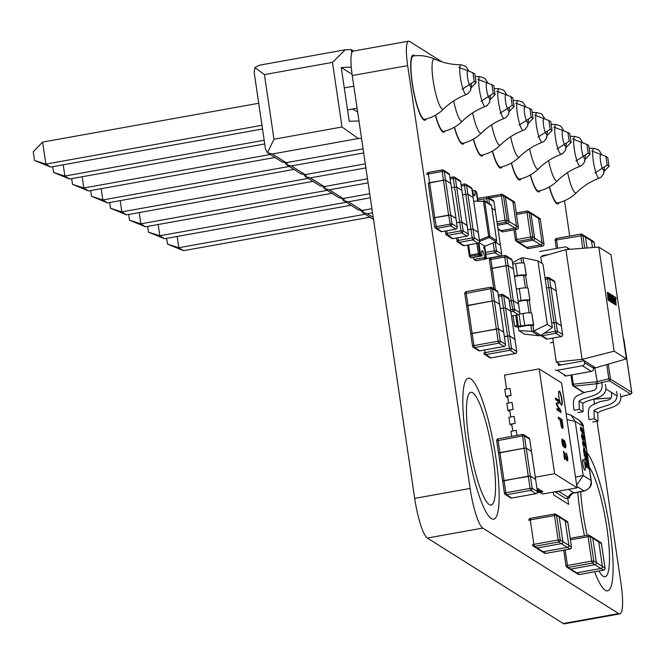 <?xml version="1.0" encoding="UTF-8"?>
<svg xmlns="http://www.w3.org/2000/svg" width="665" height="665" viewBox="0 0 665 665"><rect width="100%" height="100%" fill="white"/><g stroke="black" fill="none" stroke-linecap="round" stroke-linejoin="round"><path stroke-width="1" d="M423.838 119.991A33.117 6.126 79.8 0 0 424.918 120.265A33.117 6.126 79.8 0 0 426.207 119.027A33.117 6.126 79.8 0 1 424.918 120.265A33.117 6.126 79.8 0 1 423.838 119.991A33.117 6.126 79.8 0 1 412.574 86.026A33.117 6.126 79.8 0 1 413.206 55.07A33.117 6.126 79.8 0 0 412.574 86.026A33.117 6.126 79.8 0 0 423.838 119.991M414.852 55.785A33.117 6.126 79.8 0 0 414.295 55.345A33.117 6.126 79.8 0 0 413.206 55.07A33.117 6.126 79.8 0 1 414.295 55.345A33.117 6.126 79.8 0 1 414.852 55.785M442.832 131.936A33.117 6.126 79.8 0 0 443.912 132.21A33.117 6.126 79.8 0 0 445.201 130.972A33.117 6.126 79.8 0 1 443.912 132.21A33.117 6.126 79.8 0 1 442.832 131.936A33.117 6.126 79.8 0 1 435.326 115.294A33.117 6.126 79.8 0 0 442.832 131.936M461.818 143.881A33.117 6.126 79.8 0 0 462.906 144.155A33.117 6.126 79.8 0 0 464.187 142.917A33.117 6.126 79.8 0 1 462.906 144.155A33.117 6.126 79.8 0 1 461.818 143.881A33.117 6.126 79.8 0 1 454.311 127.239A33.117 6.126 79.8 0 0 461.818 143.881M480.812 155.826A33.117 6.126 79.8 0 0 481.892 156.1A33.117 6.126 79.8 0 0 483.181 154.862A33.117 6.126 79.8 0 1 481.892 156.1A33.117 6.126 79.8 0 1 480.812 155.826A33.117 6.126 79.8 0 1 473.305 139.185A33.117 6.126 79.8 0 0 480.812 155.826M499.797 167.771A33.117 6.126 79.8 0 0 500.886 168.046A33.117 6.126 79.8 0 0 502.175 166.807A33.117 6.126 79.8 0 1 500.886 168.046A33.117 6.126 79.8 0 1 499.797 167.771A33.117 6.126 79.8 0 1 492.291 151.13A33.117 6.126 79.8 0 0 499.797 167.771M518.791 179.716A33.117 6.126 79.8 0 0 519.872 179.991A33.117 6.126 79.8 0 0 521.161 178.752A33.117 6.126 79.8 0 1 519.872 179.991A33.117 6.126 79.8 0 1 518.791 179.716A33.117 6.126 79.8 0 1 511.285 163.075A33.117 6.126 79.8 0 0 518.791 179.716M537.777 191.661A33.117 6.126 79.8 0 0 538.866 191.936A33.117 6.126 79.8 0 0 540.155 190.697A33.117 6.126 79.8 0 1 538.866 191.936A33.117 6.126 79.8 0 1 537.777 191.661A33.117 6.126 79.8 0 1 530.271 175.02A33.117 6.126 79.8 0 0 537.777 191.661M556.771 203.606A33.117 6.126 79.8 0 0 557.852 203.881A33.117 6.126 79.8 0 0 559.14 202.634A33.117 6.126 79.8 0 1 557.852 203.881A33.117 6.126 79.8 0 1 556.771 203.606A33.117 6.126 79.8 0 1 549.265 186.965A33.117 6.126 79.8 0 0 556.771 203.606M491.31 518.575A71.612 13.242 79.8 0 0 493.654 519.165A71.612 13.242 79.8 0 0 495.026 452.233A71.612 13.242 79.8 0 0 470.67 378.792A71.612 13.242 79.8 0 0 468.326 378.202A71.612 13.242 79.8 0 0 466.946 445.143A71.612 13.242 79.8 0 0 491.31 518.575A71.612 13.242 79.8 0 0 493.654 519.165A71.612 13.242 79.8 0 0 495.026 452.233A71.612 13.242 79.8 0 0 470.67 378.792A71.612 13.242 79.8 0 0 468.326 378.202A71.612 13.242 79.8 0 0 466.946 445.143A71.612 13.242 79.8 0 0 491.31 518.575M605.25 590.246A71.612 13.242 79.8 0 0 607.594 590.836A71.612 13.242 79.8 0 0 609.847 529.498A71.612 13.242 79.8 0 0 587.112 452.84A71.612 13.242 79.8 0 1 609.847 529.498A71.612 13.242 79.8 0 1 607.594 590.836A71.612 13.242 79.8 0 1 605.25 590.246A71.612 13.242 79.8 0 1 594.643 571.767A71.612 13.242 79.8 0 0 605.25 590.246M577.727 492.183A71.612 13.242 79.8 0 0 584.485 535.774A71.612 13.242 79.8 0 1 577.727 492.183M442.2 61.961L409.524 41.405A28.645 5.295 79.8 0 0 408.584 41.172L353.173 51.122A28.645 5.295 79.8 0 0 352.259 75.552L414.694 498.393A35.802 6.617 79.8 0 0 427.329 538.043L563.255 623.537A35.802 6.617 79.8 0 0 564.427 623.828L619.838 613.878A35.802 6.617 79.8 0 0 620.985 583.338L597.054 421.311M408.584 41.172A28.645 5.295 79.8 0 0 407.67 65.602L470.105 488.443A35.802 6.617 79.8 0 0 482.748 528.085L618.666 613.579A35.802 6.617 79.8 0 0 619.838 613.878M594.46 403.738L593.787 399.15M569.706 236.075L564.494 200.78M489.249 504.594A57.29 10.59 79.8 0 0 491.119 505.068A57.29 10.59 79.8 0 0 492.225 451.518A57.29 10.59 79.8 0 0 472.732 392.774A57.29 10.59 79.8 0 0 470.862 392.3A57.29 10.59 79.8 0 0 469.756 445.849A57.29 10.59 79.8 0 0 489.249 504.594M598.966 570.994A57.29 10.59 79.8 0 0 603.188 576.264A57.29 10.59 79.8 0 0 605.059 576.738A57.29 10.59 79.8 0 0 607.029 528.8A57.29 10.59 79.8 0 0 589.215 467.046M580.695 491.651A57.29 10.59 79.8 0 0 587.153 535.3M582.864 464.195A5.37 0.989 79.8 0 0 584.942 470.188A5.37 0.989 79.8 0 0 585.109 465.608A5.37 0.989 79.8 0 0 583.039 459.615A5.37 0.989 79.8 0 0 582.864 464.195M586.655 453.156L586.912 454.885L583.92 453.006L583.488 450.064L583.912 447.902L584.336 448.16L585.707 452.566L586.655 453.156L586.522 454.636M583.637 447.819L584.336 448.16M583.28 435.001L584.502 438.326L584.111 440.637L583.139 438.584L582.54 439.474L581.434 436.398L581.767 434.228L582.773 436.124L583.28 435.001L584.502 438.326M588.525 465.808L588.949 468.684L585.956 466.805L585.533 463.921L585.857 461.867L586.779 463.488L587.336 462.591L588.525 465.808L588.558 468.443M581.833 427.828L583.479 431.427C583.596 433.53 583.321 434.212 582.665 433.472L580.412 429.482C580.304 427.379 580.578 426.706 581.235 427.454L583.479 431.427M583.155 433.613L582.665 433.472M580.745 427.304L581.493 427.894M585.067 442.383L585.898 448.019L583.238 442.882L582.906 443.58L583.795 446.614L582.457 443.306L583.072 441.227L585.15 445.991L584.568 442.067L585.067 442.383L585.508 447.769M583.147 442.824L582.557 443.646L583.587 444.918M582.606 441.028L583.072 441.227M586.563 457.869L586.73 459.016L585.674 459.257L587.727 460.404L587.951 461.917L584.959 460.039L584.71 458.36L586.023 458.035L584.336 455.841L584.094 454.203L587.087 456.09L587.311 457.603L585.233 456.148L586.73 459.016M567.719 498.176L568.633 504.361L553.679 494.951L553.255 492.1M555.134 491.768A7.157 1.322 79.8 0 0 555.466 492.108L565.558 498.459A7.157 1.322 79.8 0 0 565.79 498.517L569.257 497.894A7.157 1.322 79.8 0 0 569.772 496.456M558.592 491.144A7.157 1.322 79.8 0 0 558.924 491.493L569.016 497.836A7.157 1.322 79.8 0 0 569.257 497.894M591.276 481.028L591.027 480.421C591.484 485.932 589.148 489.44 584.036 490.953L574.327 492.765M559.115 491.053A7.157 6.542 -17.1 0 0 558.924 491.493L555.466 492.108M573.928 492.848A7.157 6.8 -115.9 0 0 572.573 493.33A7.157 6.8 -115.9 0 0 572.565 493.33A7.157 6.8 -115.9 0 0 569.016 497.836L565.558 498.459M566.115 413.705L571.011 415.118L575.183 421.319L566.987 419.623M571.011 415.118L579.423 420.413L583.03 426.257L575.183 421.319L583.18 475.483L575.483 477.138M579.423 420.413C582.54 423.522 583.795 425.442 583.18 426.174L591.027 480.421L583.18 475.483L576.68 485.226M576.854 486.431L584.036 490.953A7.157 1.322 -100.2 0 0 584.269 491.011L584.269 491.011C593.779 486.913 590.927 481.585 591.276 480.995L583.18 426.174M585.649 462.017L586.671 463.422M586.322 463.488L586.779 463.488M586.821 462.549L587.336 462.591M586.987 462.649L588.176 465.874M586.829 465.126L586.987 466.165L588.234 466.672L587.544 464.27L586.896 464.187L586.829 465.126L588.234 466.672M586.173 463.613L585.807 465.425L586.912 465.841L586.173 463.613L586.156 465.367L586.912 465.841M587.378 464.17L587.178 465.068M583.13 431.485C583.247 433.588 582.972 434.27 582.324 433.53M581.168 429.116L580.52 429.848L582.041 431.934L582.881 432.05L582.39 431.868L583.022 431.136L582.025 429.374L580.67 428.933M580.52 429.848L582.041 431.934M581.518 429.05L580.869 429.781M584.153 438.385L583.77 440.704M582.341 439.623L583.03 438.518M581.559 434.378L582.665 436.057M582.324 436.115L582.773 436.124M583.155 438.701L583.945 438.917L584.003 438.019L583.454 436.672L582.856 436.631L583.346 438.875L583.662 438.077M582.108 435.991L581.576 436.772L581.759 436.057L582.025 437.878L582.681 437.179L582.108 435.991L582.374 437.811L582.681 437.179M582.789 437.528L583.695 438.817M583.371 436.622L583.139 437.47M582.798 442.89L582.557 443.646L582.798 442.89M583.238 444.985L583.396 446.207M582.731 441.286L584.128 443.488M583.779 443.555L584.419 444.594M584.07 444.652L585.15 445.991M583.986 448.227L585.533 451.352M585.183 451.41L585.707 452.566M585.358 452.624L586.306 453.222M583.646 450.529L583.812 451.651L585.217 452.25L584.527 449.839L583.712 449.648L583.646 450.529L585.217 452.25M584.211 449.64L583.995 450.471M586.38 459.083L585.674 459.257M585.325 459.324L587.727 460.404M587.378 460.471L587.552 461.676M584.144 454.511L587.087 456.09M586.738 456.148L586.912 457.32M586.214 457.936L585.233 456.148M581.942 429.839L582.141 431.211M581.626 430.255L581.609 429.715M581.883 430.704L581.792 431.269M594.128 242.683L594.144 242.625A1.787 1.787 0 0 0 593.33 241.37L590.711 239.724A1.787 1.737 122.2 0 1 591.493 240.929L592.473 247.571L591.493 240.929A1.787 1.737 -57.8 0 0 589.506 239.491M594.818 247.388L594.111 242.575L585.508 237.164L587.112 247.978L585.508 237.164L582.897 235.518A1.787 1.737 -57.8 0 0 582.116 234.313L584.735 235.959A1.787 1.737 122.2 0 1 585.508 237.164A1.787 1.737 -57.8 0 0 583.521 235.734M561.917 399.05A7.157 1.322 -100.2 0 1 561.684 405.16A7.157 1.322 -100.2 0 1 558.924 397.171A7.157 1.322 -100.2 0 1 559.157 391.062A7.157 1.322 -100.2 0 1 561.917 399.05M561.501 405.126A7.157 1.322 79.8 0 0 561.568 399.116A7.157 1.322 79.8 0 0 558.991 391.161M564.061 453.472L564.909 459.515L564.435 459.216L563.571 451.352A10.1 1.87 -100.2 0 1 564.228 452.607A16.667 3.084 -100.2 0 1 565.092 454.918A54.247 10.025 79.8 0 0 565.915 457.196A12.851 2.377 79.8 0 0 566.314 458.202A5.495 1.014 79.8 0 0 566.971 459.307A3.591 0.665 79.8 0 0 567.112 459.349A3.591 0.665 79.8 0 0 567.328 458.941L566.804 455.45A4.663 0.865 79.8 0 0 566.148 454.428L565.981 452.89L566.505 453.572L567.669 457.636L567.785 460.288L567.195 460.87A7.731 1.43 -100.2 0 1 566.705 460.288A9.401 1.737 -100.2 0 1 566.098 459.025A29.634 5.478 -100.2 0 1 565.092 456.298L564.061 453.472M561.734 439.74A6.351 1.172 -100.2 0 1 562.116 439.05A6.351 1.172 -100.2 0 1 562.266 439.066L562.54 440.662A4.921 0.906 79.8 0 0 562.449 440.654A4.921 0.906 79.8 0 0 562.174 441.061L562.632 443.971L564.103 446.007A4.622 0.856 -100.2 0 1 563.563 444.544A2.751 0.507 -100.2 0 1 563.172 442.765L563.139 440.405L563.887 439.914L565.74 444.611A3.367 0.623 -100.2 0 1 565.873 446.697A6.126 1.131 -100.2 0 1 565.524 447.861L563.297 446.456A7.066 1.305 -100.2 0 1 562.415 444.503L561.734 439.74M558.467 418.817L558.226 417.146L562.025 419.54L562.964 426.115A3.342 0.615 -100.2 0 1 563.014 427.545A4.53 0.84 -100.2 0 1 562.789 428.318A7.664 1.421 -100.2 0 1 562.598 428.443A7.664 1.421 -100.2 0 1 562.332 428.368L561.36 426.847L560.013 419.781L558.467 418.817M558.866 401.702L555.641 399.673L555.4 398.011L559.199 400.397L559.564 402.865L556.854 404.503L560.653 410.255L560.986 412.508L557.187 410.122L556.938 408.46L560.13 410.463L556.406 404.827L556.181 403.331L558.866 401.702M577.062 487.827L561.576 382.99L539.149 368.884L554.635 473.721L577.062 487.827L542.424 494.053L539.88 492.449M564.519 459.274L563.995 453.331M567.237 460.87L567.785 460.288M567.436 460.355L567.835 459.698M567.486 459.764L567.669 457.636M567.245 457.262L567.511 456.689M566.888 455.716L566.971 454.619M567.162 456.755L567.054 456.34M566.622 454.685L566.505 453.572M566.314 458.202L565.965 458.268A5.495 1.014 79.8 0 0 566.63 459.365M565.092 454.918L564.751 454.976A54.247 10.025 79.8 0 0 565.566 457.262A12.851 2.377 79.8 0 0 565.965 458.268M564.751 454.976A16.667 3.084 79.8 0 0 563.887 452.674L564.228 452.607M563.887 452.674A10.1 1.87 79.8 0 0 563.305 451.535M562.191 440.704L561.933 439.183M565.092 447.944L565.524 447.861M565.183 447.919A6.126 1.131 79.8 0 0 565.524 446.755L565.873 446.697M565.524 446.755A3.367 0.623 79.8 0 0 565.4 444.677L565.74 444.611M565.4 444.677L565.641 443.987M565.042 443.148L564.984 441.61M565.292 444.054L565.183 443.638M564.635 441.676L564.444 440.521M564.103 440.587L563.887 439.914M563.745 446.065L564.103 446.007A5.661 1.047 -100.2 0 0 564.51 446.464L564.859 446.398A5.661 1.047 -100.2 0 1 564.136 445.326L563.612 441.801A5.179 0.956 -100.2 0 1 563.887 441.402A5.179 0.956 -100.2 0 1 564.095 441.477A6.043 1.114 -100.2 0 1 564.859 442.616L565.391 446.124A5.927 1.097 -100.2 0 1 565.109 446.489A5.927 1.097 -100.2 0 1 564.859 446.398M561.825 441.826L562.174 441.061M562.025 419.54L558.268 417.462M562.449 428.376A4.53 0.84 79.8 0 0 562.665 427.612L563.014 427.545M562.665 427.612A3.342 0.615 79.8 0 0 562.615 426.182L562.964 426.115M562.548 425.583L562.839 425.101M562.49 425.168L562.765 424.561M562.415 424.627L561.676 419.598M556.987 408.767L560.13 410.463M560.595 412.267L560.653 410.255M560.304 410.313L556.854 404.503M556.879 404.495L559.564 402.865M559.215 402.924L559.199 400.397M558.849 400.463L555.441 398.318M506.572 389.025L504.519 375.102L539.149 368.884M537.337 490.845L537.943 491.227L541.401 490.604L542.948 491.892L537.353 492.574M554.635 473.721L535.317 477.187M537.054 488.966L538.417 488.725L539.963 490.014L537.278 490.496M511.077 395.451L509.972 388.418L511.077 395.451L507.611 396.074L508.634 403.007M513.139 409.432L512.033 402.392L513.139 409.432L509.673 410.047L510.703 416.98M515.2 423.406L514.095 416.373L515.2 423.406L511.742 424.029L512.765 430.962M516.913 435.442L516.165 430.346L516.979 435.434M565.109 446.489L564.76 446.548A5.927 1.097 -100.2 0 1 564.51 446.464M563.305 443.488L563.263 441.859A5.179 0.956 -100.2 0 1 563.538 441.469L563.887 441.402M562.233 426.747L561.883 426.805A4.323 0.798 -100.2 0 1 561.726 426.755A3.907 0.723 -100.2 0 1 561.119 425.766L560.47 420.072L561.817 420.92L562.415 426.556A4.323 0.798 -100.2 0 1 562.233 426.747A4.323 0.798 -100.2 0 1 562.066 426.697A3.907 0.723 -100.2 0 1 561.46 425.7L560.603 423.372M539.963 490.014L538.417 488.725M537.104 489.315L538.467 489.074M542.948 491.892L541.401 490.604M537.428 491.734L541.46 490.953M511.718 436.381L510.969 431.286L516.165 430.346M515.126 423.364L509.93 424.295L511.967 425.575M509.93 424.295L508.9 417.304L514.095 416.373M513.064 409.382L507.869 410.313L509.905 411.593M507.869 410.313L506.838 403.322L512.033 402.392M511.003 395.401L505.807 396.34L507.844 397.62M505.807 396.34L504.777 389.349L509.972 388.418M560.944 423.306L560.47 420.072M270.256 154.504L83.856 187.996L88.57 190.955L274.969 157.472M82.194 176.749L83.856 187.996L72.518 184.363L88.57 190.955M508.442 112.352L514.087 106.55L512.216 105.369L500.005 113.233M72.518 184.363L71.679 178.636M512.216 105.369L510.928 96.633L496.747 91.213M514.087 106.55L512.798 97.813L510.928 96.633M327.23 190.34L140.83 223.831L145.535 226.79L331.935 193.307M139.168 212.584L140.83 223.831L129.492 220.198L145.535 226.79M565.416 148.187L571.06 142.385L569.19 141.204L556.971 149.068M129.492 220.198L128.644 214.471M569.19 141.204L567.902 132.468L553.721 127.048M571.06 142.385L569.772 133.648L567.902 132.468M308.236 178.395L121.836 211.886L126.55 214.845L312.949 181.362M120.174 200.639L121.836 211.886L110.498 208.253L126.55 214.845M546.422 136.242L552.066 130.44L550.196 129.259L537.985 137.123M110.498 208.253L109.658 202.526M550.196 129.259L548.908 120.523L534.735 115.103M552.066 130.44L550.778 121.703L548.908 120.523M357.072 108.196L347.529 109.916M261.968 125.286L45.877 164.105L50.59 167.065L262.517 128.993M352.583 109.002L357.62 111.911M258.718 103.266L42.627 142.094L45.877 164.105L34.538 160.473L50.59 167.065M353.822 86.184L344.279 87.896M470.463 88.462L476.107 82.66L474.236 81.479L462.025 89.343M34.538 160.473L33.25 151.736L42.627 142.094M474.236 81.479L472.948 72.743L458.767 67.331M476.107 82.66L474.818 73.923L472.948 72.743M264.18 140.24L64.871 176.05L69.576 179.01L264.728 143.956M63.208 164.804L64.871 176.05L53.533 172.418L69.576 179.01M489.457 100.407L495.101 94.605L493.231 93.424L481.011 101.288M53.533 172.418L52.685 166.691M493.231 93.424L491.942 84.688L477.761 79.268M495.101 94.605L493.812 85.868L491.942 84.688M289.25 166.45L102.851 199.941L107.555 202.9L293.955 169.417M101.188 188.694L102.851 199.941L91.512 196.308L107.555 202.9M527.436 124.297L533.081 118.495L531.21 117.314L518.991 125.178M91.512 196.308L90.664 190.581M531.21 117.314L529.922 108.578L515.741 103.158M533.081 118.495L531.792 109.758L529.922 108.578M365.21 214.23L178.81 247.721L183.515 250.68L369.923 217.189M177.148 236.466L178.81 247.721L167.472 244.088L183.515 250.68M603.396 172.077L609.04 166.275L607.17 165.095L594.951 172.958M167.472 244.088L166.624 238.361M607.17 165.095L605.882 156.358L591.7 150.938M609.04 166.275L607.752 157.539L605.882 156.358M346.216 202.285L159.816 235.776L164.529 238.735L350.929 205.252M158.154 224.521L159.816 235.776L148.478 232.143L164.529 238.735M584.402 160.132L590.046 154.33L588.176 153.15L575.965 161.013M148.478 232.143L147.638 226.416M588.176 153.15L586.887 144.413L572.715 138.993M590.046 154.33L588.758 145.593L586.887 144.413M513.895 229.882L515.433 240.04A1.787 1.737 -57.8 0 0 516.206 241.245L518.077 242.426A1.787 1.737 -57.8 0 0 519.29 242.659L526.763 247.355L540.62 244.87L526.763 247.355L528.633 248.535L542.49 246.042L540.62 244.87A1.787 1.737 -57.8 0 0 542.091 242.808A1.787 1.737 122.2 0 1 540.62 244.87L533.139 240.165A1.787 1.737 -57.8 0 0 534.618 238.112A1.787 1.737 122.2 0 1 533.139 240.165L519.29 242.659A1.787 1.737 122.2 0 1 518.077 242.426L525.55 247.122A1.787 1.737 -57.8 0 0 526.763 247.355A1.787 1.737 122.2 0 1 525.55 247.122L527.42 248.303A1.787 1.787 0 0 0 528.692 248.552L528.742 248.511M540.362 219.633L540.387 219.575A1.787 1.787 0 0 0 539.573 218.32L537.702 217.147A1.787 1.737 122.2 0 1 538.475 218.344L542.091 242.808L538.475 218.344A1.787 1.737 -57.8 0 0 536.489 216.915M515.325 229.625L516.788 239.5L530.637 237.006L527.029 212.542L529.132 212.468L532.748 236.931L543.962 243.988L540.346 219.525L529.132 212.468A1.787 1.737 -57.8 0 0 528.359 211.262L530.221 212.443A1.787 1.737 122.2 0 1 531.002 213.648L534.618 238.112L531.002 213.648A1.787 1.737 -57.8 0 0 530.221 212.443L537.702 217.147M533.139 240.165L519.29 242.659L517.42 241.478L516.788 239.5L515.392 239.99A1.787 1.787 0 0 0 516.206 241.245A1.787 1.737 -57.8 0 0 517.42 241.478L531.269 238.993A1.787 1.737 -57.8 0 0 532.748 236.931L530.637 237.006L531.269 238.993L533.139 240.165M577.835 412.599L583.047 411.751L579.306 409.399L574.103 410.247C571.775 396.207 575.533 396.83 582.349 393.298C590.778 389.582 598.234 393.206 596.397 383.023M579.306 409.399L579.074 401.045C586.896 395.55 605.557 396.889 601.592 382.084M605.333 384.437C609.298 399.241 590.628 397.894 582.806 403.397L583.047 411.751M579.074 401.045L582.806 403.397M608.226 364.146L610.512 379.183L631.7 392.275M631.683 392.184L623.828 339.408A1.43 1.388 -57.8 0 0 623.413 338.61M610.387 378.792L608.849 378.826L609.439 380.812A1.43 1.388 -57.8 0 0 610.512 379.183M631.667 392.491A1.43 1.388 122.2 0 1 630.586 394.112L630.761 394.054M594.867 367.861L597.536 383.655L609.439 380.812L630.586 394.112L620.686 396.88M605.757 388.826L616.97 395.875M606.746 364.578L608.849 378.826L596.912 381.677L573.33 384.22L573.986 386.19L597.536 383.655M594.352 399L610.952 397.936L594.593 399.15A1.43 1.388 122.2 0 1 594.028 399.083M571.958 374.902L573.33 384.22L572.357 384.586L572.515 385.027A1.43 1.388 -57.8 0 0 573.986 386.19L584.394 392.732M592.789 422.001L598.001 421.161L594.261 418.809L589.049 419.648C586.73 405.608 590.487 406.232 597.303 402.699C605.732 398.983 613.18 402.608 611.351 392.425M594.261 418.809L594.02 410.446C601.842 404.952 620.512 406.298 616.546 391.494M620.287 393.846C624.252 408.651 605.582 407.304 597.76 412.799L598.001 421.161M594.02 410.446L597.76 412.799M472.541 190.847L474.777 190.448A6.226 1.155 -100.2 0 1 474.577 195.759A6.226 1.155 -100.2 0 1 474.378 195.71A6.226 1.155 -100.2 0 1 472.175 188.81L471.826 188.586M477.495 200.29L476.173 191.321L474.777 190.448M484.178 245.809L484.885 246.216L495.965 241.752L489.232 237.521L479.615 241.395M469.889 256.973L471.277 257.845L482.083 255.9L480.695 255.028L481.834 255.909L471.443 257.779L469.864 256.781M484.162 249.034L483.821 246.923L484.162 249.034M473.879 259.483L484.685 257.538L486.073 258.411L484.527 257.604L474.137 259.475L476.148 260.738L485.5 259.059L483.488 257.787L474.137 259.475L475.276 260.356L473.879 259.483A6.226 1.155 79.8 0 0 473.513 257.438M484.685 257.538A6.226 1.155 79.8 0 0 482.283 250.589A6.226 1.155 79.8 0 0 482.083 255.9M486.073 258.411L484.22 245.834L479.157 242.65M478.9 242.883L480.695 255.028M484.062 248.893L483.746 247.106M480.487 255.069L478.709 243.008M480.795 256.1L478.775 254.828L469.424 256.507L471.443 257.779L481.402 255.643M468.576 244.928L470.08 255.136L469.424 256.507L467.719 245.086M484.211 245.792L485.084 246.158M485.118 246.399L484.245 246.017M552.756 338.119L556.281 362.026L560.944 364.96M598.783 247.081L614.152 351.187L626.413 358.892L611.035 254.786L598.783 247.081L565.907 249.616L540.753 256.881L541.692 263.232M614.152 351.187L582.108 359.341L565.907 249.616L582.108 359.341L556.281 362.026M626.413 358.892L595.566 367.812L582.108 359.341L595.566 367.812L593.554 367.961M613.72 297.662L615.025 298.502L615.599 304.878L616.131 305.185L615.557 298.809L616.039 299.117L615.566 298.843M616.039 299.117L615.906 297.588L613.08 295.817L613.795 303.714L615.117 304.545L614.984 303.041L614.152 302.525L613.978 300.563L614.734 301.037L613.72 297.629L615.058 298.494L615.599 304.878M615.632 304.869L616.131 305.185M613.08 295.817L613.753 303.714L615.117 304.545M613.986 300.588L614.734 301.037M612.099 295.194L612.332 300.663L611.551 294.844L610.794 294.379L611.368 300.771L610.395 300.156L610.221 298.194L610.977 298.668L609.955 295.268L610.761 295.767L610.62 294.262L609.323 293.448L610.029 301.345L611.925 302.533L611.293 295.509L612.29 302.766L612.756 303.057L612.498 296.233L613.579 303.581L612.872 295.684L612.066 295.202L612.282 300.289M610.794 294.379L611.335 300.746M610.221 298.228L610.977 298.668M609.963 295.293L610.761 295.767M609.323 293.448L609.996 301.353L611.925 302.533M611.359 296.257L612.249 302.775L612.756 303.057M612.523 296.906L613.097 303.307L613.579 303.581M608.467 292.916L608.242 295.942L607.935 292.575L607.403 292.268L608.109 300.164L608.641 300.472L608.259 296.183L609.265 300.896L609.838 301.22L608.783 296.515L609.049 293.273L608.433 292.916L608.217 295.742M607.436 292.259L608.109 300.164M608.143 300.156L608.641 300.472M608.284 296.457L609.265 300.896M609.298 300.888L609.838 301.22M591.393 371.403L582.424 365.767A2.685 2.602 -57.8 0 0 584.635 362.674L593.604 368.319A2.685 2.602 122.2 0 1 591.393 371.403L566.115 375.949A2.685 2.602 122.2 0 1 564.294 375.6M582.424 365.767L557.137 370.305L566.115 375.949M593.604 368.319L593.321 366.398L584.352 360.754L584.635 362.674M553.371 342.284L550.412 342.816M584.352 360.754L558.376 365.418L558.035 363.123M555.325 369.956A2.685 2.602 -57.8 0 0 557.137 370.305M568.375 249.425L567.918 249.458M539.598 251.495L564.876 246.948A2.685 2.602 -57.8 0 1 566.696 247.297L569.681 249.175A2.685 2.602 122.2 0 1 569.872 249.309M542.283 256.441L542.175 255.693L549.323 254.404M567.86 249.101A2.685 2.602 -57.8 0 0 566.696 247.297M542.175 255.693L543.022 256.225M590.811 536.78A1.787 1.737 -57.8 0 1 592.016 537.012L598.001 540.778A1.787 1.737 122.2 0 1 598.783 541.983L592.798 538.218A1.787 1.737 -57.8 0 0 592.016 537.012A1.787 1.737 122.2 0 1 592.798 538.218L596.414 562.681L602.39 566.447A1.787 1.737 122.2 0 1 600.919 568.5L576.671 572.856A1.787 1.737 122.2 0 1 575.466 572.623A1.787 1.737 -57.8 0 0 576.671 572.856L570.695 569.099L594.934 564.743A1.787 1.737 -57.8 0 0 596.414 562.681A1.787 1.737 122.2 0 1 594.934 564.743L592.324 563.097L568.076 567.453L570.695 569.099A1.787 1.737 122.2 0 1 569.481 568.866A1.787 1.737 -57.8 0 0 570.695 569.099L594.934 564.743L600.919 568.5A1.787 1.737 -57.8 0 0 602.39 566.447L598.783 541.983A1.787 1.737 -57.8 0 0 596.788 540.545M565.15 549.922L567.445 565.466L591.692 561.11L592.324 563.097A1.787 1.737 -57.8 0 0 593.795 561.036L590.179 536.572L592.798 538.218L596.414 562.681L593.795 561.036L591.692 561.11L588.076 536.647L570.42 539.822M598.001 540.778L600.62 542.424A1.787 1.737 122.2 0 1 601.393 543.629L605.009 568.093L602.39 566.447L598.783 541.983L601.409 543.737M579.398 574.485L576.671 572.856L600.919 568.5L603.645 570.121M557.245 515.666A1.787 1.737 -57.8 0 1 558.45 515.899L564.435 519.664A1.787 1.737 122.2 0 1 565.217 520.87L559.232 517.104A1.787 1.737 -57.8 0 0 558.45 515.899A1.787 1.737 122.2 0 1 559.232 517.104L562.848 541.568L568.824 545.333A1.787 1.737 122.2 0 1 567.353 547.386L543.106 551.742A1.787 1.737 122.2 0 1 541.9 551.509A1.787 1.737 -57.8 0 0 543.106 551.742L537.129 547.985L561.368 543.629A1.787 1.737 -57.8 0 0 562.848 541.568A1.787 1.737 122.2 0 1 561.368 543.629L558.758 541.983L534.51 546.339L537.129 547.985A1.787 1.737 122.2 0 1 535.915 547.752A1.787 1.737 -57.8 0 0 537.129 547.985L561.368 543.629L567.353 547.386A1.787 1.737 -57.8 0 0 568.824 545.333L565.217 520.87A1.787 1.737 -57.8 0 0 563.222 519.432M559.232 517.104L562.848 541.568L560.229 539.922L558.126 539.997L554.51 515.533L530.263 519.889L533.879 544.352L558.126 539.997L558.758 541.983A1.787 1.737 -57.8 0 0 560.229 539.922L556.613 515.458A1.787 1.737 -57.8 0 0 554.627 514.02L554.51 515.533L556.613 515.458L559.232 517.104M564.435 519.664L567.054 521.31A1.787 1.737 122.2 0 1 567.827 522.515L571.443 546.979L568.824 545.333L565.217 520.87L567.844 522.624M545.832 553.371L543.106 551.742L567.353 547.386L570.08 549.007M498.526 453.015L496.697 440.837L522.333 435.991L524.444 435.908L526.248 448.144L531.518 451.485L529.673 439.199L524.444 435.908A1.787 1.737 122.2 0 0 522.449 434.478L524.145 448.218L526.248 448.144L524.145 448.218L528.268 476.173L502.632 481.028L504.028 480.529L505.832 492.757L530.08 488.401L528.268 476.173L530.379 476.098L504.028 480.529L499.897 452.574L498.501 453.073L524.145 448.218L499.897 452.574L498.093 440.338L498.151 438.817L522.341 434.494M537.453 491.668L537.411 491.618A1.787 1.737 -57.8 0 1 535.94 493.679L530.712 490.388L506.464 494.743L511.701 498.035L535.998 493.696A1.787 1.787 0 0 0 537.453 491.668L535.608 479.39L530.379 476.098L532.183 488.326L537.411 491.618L535.624 479.498M502.665 481.078L504.461 493.197M535.608 479.39L530.379 476.098L526.248 448.144L531.485 451.435L535.608 479.39M511.809 498.019L511.701 498.035A1.787 1.737 -57.8 0 1 510.487 497.802L505.25 494.511A1.787 1.787 0 0 1 504.436 493.255L504.477 493.305A1.787 1.737 -57.8 0 0 506.464 494.743L505.832 492.757L504.436 493.255L496.697 440.837A1.787 1.787 0 0 1 498.151 438.817L522.391 434.461A1.787 1.787 0 0 1 523.663 434.711L528.899 438.002A1.787 1.737 122.2 0 1 529.673 439.199L531.493 451.543M484.743 349.965L485.134 352.608L509.382 348.252L507.578 336.025L509.681 335.95L504.386 336.598L507.578 336.025L503.447 308.07L500.255 308.635L505.55 307.986L503.447 308.07L501.643 295.834L498.451 296.407M510.803 311.386L514.951 339.291L510.828 311.328L505.55 307.986L509.681 335.95L514.926 339.35M510.828 311.328L509.016 299.1A1.787 1.787 0 0 0 508.201 297.845A1.787 1.737 -57.8 0 1 508.983 299.05L510.787 311.278L505.55 307.986L503.746 295.759A1.787 1.737 -57.8 0 0 501.759 294.321L501.643 295.834L503.746 295.759L508.991 299.159M509.681 335.95L514.91 339.241L516.722 351.469A1.787 1.737 122.2 0 1 515.242 353.531L510.013 350.239L485.766 354.595L491.003 357.886L515.3 353.539A1.787 1.787 0 0 0 516.755 351.519L511.485 348.177L509.382 348.252L510.013 350.239A1.787 1.737 122.2 0 0 511.485 348.177L509.681 335.95M466.622 305.809L464.793 293.639L490.429 288.785L492.532 288.71L494.344 300.937L499.615 304.279L497.769 292.001L492.532 288.71A1.787 1.737 122.2 0 0 490.546 287.272L492.233 301.012L494.344 300.937L492.233 301.012L496.364 328.976L470.72 333.822L472.125 333.323L473.929 345.559L498.168 341.203L496.364 328.976L498.467 328.892L472.125 333.323L467.994 305.368L466.597 305.867L492.233 301.012L467.994 305.368L466.19 293.14L466.248 291.611L490.438 287.288M505.525 344.528L503.746 332.234L498.467 328.892L500.28 341.128L505.508 344.42L503.721 332.292M470.762 333.872L472.557 346M503.704 332.184L498.467 328.892L494.344 300.937L499.573 304.229L503.704 332.184M479.897 350.812L479.789 350.829A1.787 1.737 -57.8 0 1 478.584 350.596L473.347 347.305A1.787 1.787 0 0 1 472.532 346.058L472.566 346.108A1.787 1.737 -57.8 0 0 474.561 347.537L479.789 350.829L504.037 346.473L498.8 343.182L474.561 347.537L473.929 345.559L472.532 346.058L464.793 293.639A1.787 1.787 0 0 1 466.248 291.611L490.487 287.255A1.787 1.787 0 0 1 491.759 287.504L496.988 290.796A1.787 1.737 122.2 0 1 497.769 292.001L499.59 304.337M556.181 290.954L561.368 325.842L556.164 290.846L550.936 287.554L548.825 287.629L550.936 287.554L556.206 290.896L554.876 282.11L549.647 278.818L550.936 287.554L556.098 322.5L561.343 325.9M543.987 333.34L555.275 331.311L553.987 322.575L556.098 322.5L551.684 322.99L553.987 322.575L548.825 287.629L546.522 288.045L548.825 287.629L547.536 278.893L545.234 279.308M561.327 325.792L556.098 322.5L557.386 331.237L562.615 334.528L561.327 325.792M496.955 221.736L505.026 220.281L501.418 195.826L503.521 195.743A1.787 1.737 -57.8 0 0 502.74 194.546L512.083 200.423A1.787 1.737 122.2 0 1 512.865 201.628L505.392 196.923L508.999 221.387A1.787 1.737 122.2 0 1 507.528 223.44A1.787 1.737 -57.8 0 0 508.999 221.387L505.392 196.923A1.787 1.737 -57.8 0 0 504.61 195.718A1.787 1.737 122.2 0 1 505.392 196.923L503.521 195.743L507.129 220.206L508.999 221.387L516.481 226.083L512.865 201.628A1.787 1.737 -57.8 0 0 510.878 200.19M497.977 228.635L501.152 230.63A1.787 1.737 122.2 0 1 499.939 230.406A1.787 1.737 -57.8 0 0 501.152 230.63L515.001 228.145L507.528 223.44L497.47 225.252L507.528 223.44L505.658 222.268L497.254 223.773M515.001 228.145A1.787 1.737 -57.8 0 0 516.481 226.083A1.787 1.737 122.2 0 1 515.001 228.145L501.152 230.63L503.023 231.811L516.871 229.317L515.001 228.145M512.865 201.628L516.481 226.083L518.351 227.264L514.735 202.8L512.865 201.628M513.397 269.076L518.575 303.963L513.38 268.968L508.143 265.676L506.04 265.751L508.143 265.676L513.422 269.017L512.092 260.231L506.855 256.939L508.143 265.676L513.305 300.622L518.559 304.021M495.367 289.774L492.183 268.236L506.04 265.751L504.752 257.014L490.895 259.5L492.183 268.236L490.787 268.735L506.04 265.751L511.202 300.696L513.305 300.622L509.307 301.037L511.202 300.696L513.122 311.411L510.895 311.819M518.542 303.913L513.305 300.622L514.594 309.358L519.831 312.65L518.542 303.913M495.184 242.093L496.456 250.747L501.693 254.038L500.446 245.352L495.259 242.06L500.404 245.302L495.242 210.356L491.884 208.236L495.284 210.406L493.954 201.62L488.717 198.328L489.548 203.956M495.259 210.464L500.421 245.41M473.123 197.563L478.31 232.451L473.114 197.455L467.877 194.163L465.774 194.238L467.877 194.163L473.148 197.505L471.818 188.719L466.589 185.427L467.877 194.163L473.039 229.109L478.285 232.509M457.977 237.771L458.368 240.414L472.225 237.92L470.928 229.184L473.039 229.109L467.744 229.757L470.928 229.184L465.774 194.238L462.582 194.812L465.774 194.238L464.478 185.502L461.294 186.075M478.268 232.401L473.039 229.109L474.328 237.846L479.565 241.137L478.268 232.401M461.917 190.514L467.096 225.402L461.901 190.406L456.664 187.114L454.561 187.189L456.664 187.114L461.942 190.456L460.612 181.67L455.375 178.378L456.664 187.114L461.826 222.06L467.079 225.46M446.78 230.805L447.154 233.357L461.011 230.871L459.723 222.135L461.826 222.06L456.631 222.692L459.723 222.135L454.561 187.189L451.469 187.746L454.561 187.189L453.272 178.453L450.18 179.01M467.063 225.352L461.826 222.06L463.114 230.797L468.351 234.088L467.063 225.352M450.812 183.532L455.999 218.419L450.795 183.424L445.567 180.132L443.455 180.207L445.567 180.132L450.837 183.474L449.507 174.687L444.278 171.395L445.567 180.132L450.729 215.078L455.974 218.477M428.235 183.133L434.661 226.873A1.787 1.787 0 0 0 435.475 228.128A1.787 1.737 122.2 0 0 436.689 228.361L434.769 217.638L433.372 218.137L434.769 217.638L429.607 182.692L443.455 180.207L442.167 171.47L428.318 173.956L429.607 182.692L428.243 183.241L443.455 180.207L448.617 215.152L450.729 215.078L434.769 217.638L448.617 215.152L450.538 225.867L436.689 228.361L441.917 231.653L455.774 229.159L450.538 225.867A1.787 1.737 122.2 0 0 452.017 223.814L457.246 227.106L455.957 218.369L450.729 215.078L452.017 223.814L434.694 226.923A1.787 1.737 122.2 0 0 435.475 228.128L440.712 231.42A1.787 1.787 0 0 0 441.976 231.669L442.026 231.628M518.309 326.906L518.858 330.605L524.452 334.121L538.941 335.8L540.919 335.443L533.795 330.971L547.312 324.404L552.366 327.579L540.919 335.443M518.858 330.605L531.817 331.32L538.941 335.8M530.986 325.667L531.817 331.32L533.795 330.971L532.964 325.31L530.911 325.617A4.771 0.781 171.6 0 0 525.292 325.825L521.335 326.532A4.771 0.781 -8.4 0 1 515.724 326.739L514.585 326.016L517.22 325.542L518.359 326.266L524.727 325.468A7.506 1.222 -8.4 0 1 533.546 325.143L532.964 325.31M518.143 301.021L521.036 300.497A7.506 1.222 -8.4 0 1 529.864 300.181L527.295 300.696L529.091 312.833M514.461 276.058L517.353 275.534A7.506 1.222 -8.4 0 1 526.181 275.219L523.613 275.734L525.4 287.87M512.482 262.692L521.003 258.095L521.717 262.908M529.274 300.347L531.136 312.957M527.295 300.696L527.229 300.655A4.771 0.781 171.6 0 0 521.609 300.854L518.21 301.469M525.591 275.376L527.453 287.987M523.613 275.734L523.538 275.692A4.771 0.781 171.6 0 0 517.927 275.892L514.527 276.507M521.003 258.095L522.981 257.737L523.762 263.024M522.981 257.737L537.935 260.863L542.981 264.038L552.366 327.579M519.473 314.104L522.956 313.481A7.506 1.222 -8.4 0 1 531.784 313.165L533.671 325.227M516.373 289.034L519.274 288.519A7.506 1.222 -8.4 0 1 528.093 288.194L529.988 300.256M512.69 264.072L515.583 263.556A7.506 1.222 -8.4 0 1 524.411 263.232L526.298 275.293M537.935 260.863L547.312 324.404M517.22 325.542L515.699 315.21M513.056 315.684L514.585 326.016M604.418 166.865L603.695 173.756L600.994 177.206L599.265 178.129C590.553 181.437 582.981 186.267 576.53 192.642A25.561 4.73 -100.2 0 1 576.53 192.642C571.26 197.821 564.992 201.271 557.744 202.983A32.228 5.96 -100.2 0 1 556.638 202.734A32.228 5.96 -100.2 0 1 549.431 186.865M585.433 154.92L584.701 161.811L582 165.269L580.271 166.184C571.567 169.492 563.987 174.321 557.544 180.697A25.561 4.73 -100.2 0 0 557.544 180.689C552.266 185.876 546.007 189.326 538.758 191.038A32.228 5.96 -100.2 0 1 537.653 190.789A32.228 5.96 -100.2 0 1 530.437 174.92M566.439 142.975L565.716 149.866L563.014 153.324L561.285 154.238C552.573 157.547 544.992 162.385 538.55 168.752A25.561 4.73 -100.2 0 1 538.55 168.752C533.28 173.931 527.013 177.38 519.764 179.093A32.228 5.96 -100.2 0 1 518.658 178.843A32.228 5.96 -100.2 0 1 511.452 162.975M547.453 131.03L546.721 137.921L544.02 141.379L542.291 142.293C533.588 145.602 526.007 150.44 519.564 156.807A25.561 4.73 -100.2 0 1 519.564 156.807C514.286 161.994 508.027 165.444 500.778 167.148A32.228 5.96 -100.2 0 1 499.673 166.898A32.228 5.96 -100.2 0 1 492.457 151.03M528.459 119.085L527.736 125.976L525.034 129.434L523.305 130.348C514.594 133.657 507.013 138.495 500.57 144.862L500.57 144.862C495.292 150.049 489.033 153.499 481.784 155.203A32.228 5.96 -100.2 0 1 480.679 154.953A32.228 5.96 -100.2 0 1 473.472 139.093M509.473 107.14L508.742 114.031L506.04 117.489L504.311 118.403C495.6 121.712 488.027 126.55 481.585 132.917L481.585 132.917C476.306 138.104 470.047 141.554 462.798 143.266A32.228 5.96 -100.2 0 1 461.693 143.008A32.228 5.96 -100.2 0 1 454.478 127.148M490.479 95.195L489.748 102.086L487.054 105.544L485.325 106.458C476.614 109.767 469.033 114.604 462.591 120.972L462.591 120.972C457.312 126.159 451.053 129.608 443.804 131.321A32.228 5.96 -100.2 0 1 442.699 131.063A32.228 5.96 -100.2 0 1 435.492 115.203M443.605 109.027C438.326 114.214 432.067 117.663 424.819 119.376A32.228 5.96 -100.2 0 1 423.713 119.118A32.228 5.96 -100.2 0 1 412.724 85.935A32.228 5.96 -100.2 0 1 413.422 55.943C420.812 55.02 427.886 56.076 434.636 59.102L434.636 59.102A25.561 4.73 -100.2 0 0 433.264 81.321A25.561 4.73 -100.2 0 0 442.217 109.118A25.561 4.73 -100.2 0 0 443.605 109.027L443.605 109.027C450.047 102.659 457.62 97.822 466.331 94.513L466.331 94.513A15.104 2.793 -100.2 0 1 465.749 94.413A15.104 2.793 -100.2 0 1 460.571 78.678A15.104 2.793 -100.2 0 1 460.995 64.796L460.995 64.796C451.676 64.729 442.89 62.826 434.636 59.102M358.335 138.544L272.351 153.989L267.48 152.75L273.972 139.218L342.01 126.998L358.335 138.544L361.544 138.428M282.06 161.919L286.174 162.684L363.082 148.869M282.317 162.094L267.48 152.75L265.476 149.035L254.155 72.344L254.894 67.522L259.242 65.228L345.226 49.784L332.467 62.385L264.429 74.605L273.972 139.218M342.01 126.998L332.467 62.385M264.429 74.605L254.894 67.522M351.278 67.132L341.261 67.489L349.208 121.313L358.959 120.955M345.226 49.784L351.253 49.567L351.752 52.951M352.076 74.289L341.261 67.489M351.253 49.567L353.605 51.047M363.68 152.942L291.345 165.934L286.474 164.687L287.554 162.443M301.054 173.864L305.168 174.629L365.293 163.831M301.303 174.039L286.831 164.937L284.994 162.8M365.891 167.904L310.331 177.879L305.459 176.632L306.54 174.388M320.04 185.809L324.154 186.574L367.496 178.794M320.297 185.976L305.459 176.632L303.988 174.745M368.102 182.858L329.325 189.824L324.454 188.577L325.534 186.333M339.034 197.754L343.148 198.519L369.707 193.748M339.283 197.921L324.454 188.577L322.974 186.69M370.314 197.821L348.31 201.769L343.439 200.522L344.52 198.278M358.019 209.699L362.134 210.464L371.918 208.71M358.277 209.866L343.439 200.522L341.968 198.627M372.516 212.775L367.304 213.714L362.433 212.468L363.514 210.223M373.506 219.45L362.433 212.468L360.954 210.572M470.105 488.443L414.694 498.393M407.67 65.602L352.259 75.552M482.748 528.085L427.329 538.043M618.666 613.579L563.255 623.537M568.342 489.39L573.754 492.798A7.157 6.941 -57.8 0 0 568.276 497.37M560.213 490.853A7.157 6.941 -57.8 0 0 559.672 491.959M593.33 241.37A1.787 1.737 122.2 0 1 594.111 242.575L594.851 247.388M582.665 248.319L580.844 234.072L556.605 238.427L580.794 234.105M584.759 248.161L582.897 235.518L556.547 239.949L557.769 248.228M556.364 248.477L555.15 240.447L556.547 239.949L556.605 238.427A1.787 1.787 0 0 0 555.15 240.447L556.331 248.486M582.116 234.313A1.787 1.737 -57.8 0 0 580.902 234.088L580.844 234.072A1.787 1.787 0 0 1 582.116 234.313M539.573 218.32A1.787 1.737 122.2 0 1 540.346 219.525L543.962 243.988A1.787 1.737 122.2 0 1 542.49 246.042L542.549 246.058A1.787 1.787 0 0 0 544.003 244.038L543.97 244.097M542.598 246.017L528.633 248.535A1.787 1.737 122.2 0 1 527.42 248.303M516.273 212.991L527.037 211.054M516.264 212.966L527.145 211.038A1.787 1.737 -57.8 0 1 528.359 211.262A1.787 1.787 0 0 0 527.087 211.021L527.029 212.542L516.489 214.438M515.417 239.932L513.929 229.874M572.374 384.545L570.977 375.077M491.485 205.66L491.493 205.626A1.072 1.039 -57.8 0 0 491.003 204.87L484.278 200.639A1.072 1.039 122.2 0 0 483.763 200.481L483.704 200.481M479.44 240.098L488.65 236.391L483.48 201.404L473.68 201.113M496.024 241.728L495.965 241.752A1.072 1.039 -57.8 0 0 496.639 240.58L489.914 236.349A1.072 1.039 122.2 0 1 489.232 237.521L488.65 236.391L489.914 236.349L484.743 201.362L483.48 201.404L483.738 200.473A1.072 1.072 0 0 1 484.278 200.639A1.072 1.039 122.2 0 1 484.743 201.362L491.477 205.593L496.647 240.647M478.202 243.174L479.656 253.589L480.33 254.013M485.949 257.555L484.685 246.291L486.398 257.895M477.894 200.298L476.348 192.551M470.08 255.136L478.393 253.639L476.888 243.44M469.407 256.366L467.736 245.086M476.198 260.747L485.541 259.067A1.072 1.072 0 0 0 486.414 257.854L486.389 257.829A1.072 1.039 122.2 0 1 485.5 259.059L485.566 259.042M477.911 200.298L476.813 192.858A1.072 1.072 0 0 0 476.323 192.102A1.072 1.039 -57.8 0 1 476.788 192.825L476.797 192.892M478.775 254.828A1.072 1.039 -57.8 0 0 479.656 253.589L478.393 253.639L478.775 254.828M592.016 537.012L589.406 535.367A1.787 1.787 0 0 0 588.134 535.125L588.076 536.647L590.179 536.572A1.787 1.737 -57.8 0 0 588.192 535.134L570.196 538.342L588.084 535.159M566.073 565.907L563.745 550.179M566.09 566.015A1.787 1.737 -57.8 0 0 568.076 567.453L567.445 565.466L566.09 566.015M563.721 550.179L566.048 565.965A1.787 1.787 0 0 0 566.863 567.22L578.076 574.269A1.787 1.737 122.2 0 0 579.29 574.502L603.537 570.146A1.787 1.737 122.2 0 0 605.009 568.093L605.025 568.201M558.45 515.899L555.84 514.253A1.787 1.787 0 0 0 554.568 514.012L530.321 518.368A1.787 1.787 0 0 0 528.866 520.387L530.263 519.889L530.321 518.368L554.519 514.045M532.507 544.793L532.524 544.901A1.787 1.737 -57.8 0 0 534.51 546.339L533.879 544.352L532.482 544.851A1.787 1.787 0 0 0 533.297 546.106L544.51 553.155A1.787 1.787 0 0 0 545.782 553.405L570.03 549.049A1.787 1.787 0 0 0 571.484 547.029L571.451 547.087M544.51 553.155A1.787 1.737 122.2 0 0 545.724 553.388L569.971 549.032A1.787 1.737 122.2 0 0 571.443 546.979L567.868 522.565A1.787 1.787 0 0 0 567.054 521.31M510.487 497.802A1.787 1.787 0 0 0 511.759 498.052L536.057 493.654M532.183 488.326L530.08 488.401L530.712 490.388A1.787 1.737 -57.8 0 0 532.183 488.326M528.899 438.002A1.787 1.787 0 0 1 529.714 439.249L529.689 439.307M502.657 480.97L498.542 453.123M498.235 294.952L501.651 294.346M483.763 353.049L483.779 353.157A1.787 1.737 122.2 0 0 484.561 354.362L489.789 357.654A1.787 1.787 0 0 0 491.061 357.895L491.111 357.861M485.134 352.608L483.738 353.107A1.787 1.787 0 0 0 484.561 354.362A1.787 1.737 122.2 0 0 485.766 354.595L485.134 352.608M515.358 353.506L491.003 357.886A1.787 1.737 122.2 0 1 489.789 357.654M516.73 351.577L514.951 339.291M478.584 350.596A1.787 1.787 0 0 0 479.847 350.846L504.095 346.49A1.787 1.787 0 0 0 505.55 344.47L505.508 344.42A1.787 1.737 -57.8 0 1 504.037 346.473L504.145 346.457M500.28 341.128L498.168 341.203L498.8 343.182A1.787 1.737 -57.8 0 0 500.28 341.128M496.988 290.796A1.787 1.787 0 0 1 497.811 292.051L497.786 292.11M470.745 333.764L466.639 305.917M556.206 290.896L554.876 282.11A1.787 1.737 -57.8 0 0 554.103 280.904L548.866 277.613A1.787 1.737 -57.8 0 1 549.647 278.818L547.536 278.893L547.594 277.363L545.017 277.829L547.544 277.396M554.103 280.904A1.787 1.787 0 0 1 554.918 282.16L554.893 282.218M548.866 277.613A1.787 1.737 -57.8 0 0 547.652 277.38L547.594 277.363A1.787 1.787 0 0 1 548.866 277.613M546.081 338.842A1.787 1.787 0 0 0 547.353 339.084L547.287 339.075A1.787 1.737 122.2 0 1 546.081 338.842L540.845 335.551A1.787 1.737 122.2 0 1 540.745 335.476A1.787 1.787 0 0 0 540.845 335.551A1.787 1.737 122.2 0 0 542.058 335.783L547.287 339.075L561.144 336.581L555.907 333.29L542.058 335.783L541.667 334.936M555.275 331.311L555.907 333.29A1.787 1.737 122.2 0 0 557.386 331.237L555.275 331.311M562.615 334.528A1.787 1.737 122.2 0 1 561.144 336.581L561.202 336.598A1.787 1.787 0 0 0 562.657 334.578L562.615 334.528M562.632 334.636L561.368 325.842M561.252 336.557L547.403 339.05M487.52 196.931L501.468 194.296A1.787 1.787 0 0 1 502.74 194.546A1.787 1.737 -57.8 0 0 501.526 194.313L501.418 195.826L489.332 197.995M487.295 196.873A1.787 1.787 0 0 1 487.62 196.782L501.418 194.33M507.129 220.206L505.026 220.281L505.658 222.268A1.787 1.737 -57.8 0 0 507.129 220.206M503.023 231.811A1.787 1.737 122.2 0 1 501.809 231.578A1.787 1.787 0 0 0 503.081 231.827L503.023 231.811M503.131 231.794L516.929 229.334A1.787 1.787 0 0 0 518.384 227.314L518.351 227.264A1.787 1.737 122.2 0 1 516.871 229.317L516.988 229.3M512.083 200.423L513.954 201.595A1.787 1.737 122.2 0 1 514.735 202.8L518.359 227.372M513.954 201.595A1.787 1.787 0 0 1 514.777 202.85L514.752 202.908M490.812 268.677L489.498 259.998L490.895 259.5L490.953 257.978L504.76 255.518M513.422 269.017L512.125 260.281A1.787 1.787 0 0 0 511.31 259.026A1.787 1.737 -57.8 0 1 512.092 260.231L512.108 260.339M506.855 256.939A1.787 1.737 -57.8 0 0 504.868 255.501L504.752 257.014L506.855 256.939M518.467 314.686L511.51 315.958L518.359 314.703L513.122 311.411A1.787 1.737 122.2 0 0 514.594 309.358L510.595 309.774M519.831 312.65A1.787 1.737 122.2 0 1 518.359 314.703L518.417 314.72A1.787 1.787 0 0 0 519.872 312.7L519.831 312.65M519.839 312.758L518.575 303.963M493.779 288.776L490.828 268.785M487.221 202.484L486.672 196.873L477.645 198.494L486.622 196.906M495.284 210.406L493.954 201.62A1.787 1.737 -57.8 0 0 493.172 200.414L487.944 197.123A1.787 1.737 -57.8 0 1 488.717 198.328L477.861 199.974M493.172 200.414A1.787 1.787 0 0 1 493.995 201.67L493.97 201.728M487.944 197.123A1.787 1.737 -57.8 0 0 486.73 196.89L486.672 196.873A1.787 1.787 0 0 1 487.944 197.123M486.29 258.535L500.221 256.091L494.984 252.8L485.907 254.429M485.608 252.392L494.353 250.821L493.181 242.9M494.353 250.821L494.984 252.8A1.787 1.737 122.2 0 0 496.456 250.747L494.353 250.821M500.329 256.067L486.364 258.585A1.787 1.737 122.2 0 1 486.248 258.602A1.787 1.787 0 0 0 486.423 258.594L486.472 258.56M501.693 254.038A1.787 1.737 122.2 0 1 500.221 256.091L500.28 256.108A1.787 1.787 0 0 0 501.734 254.088L501.693 254.038M501.709 254.146L500.446 245.352M473.148 197.505L471.818 188.719A1.787 1.737 -57.8 0 0 471.044 187.513L465.808 184.222A1.787 1.737 -57.8 0 1 466.589 185.427L464.478 185.502L464.536 183.981L461.078 184.604L464.486 184.014M471.044 187.513A1.787 1.787 0 0 1 471.859 188.769L471.834 188.827M465.808 184.222A1.787 1.737 -57.8 0 0 464.594 183.989L464.536 183.981A1.787 1.787 0 0 1 465.808 184.222M456.996 240.846L456.581 238.02L456.971 240.905A1.787 1.787 0 0 0 457.786 242.16A1.787 1.737 122.2 0 0 459 242.393L464.237 245.684L478.085 243.199L472.857 239.907L459 242.393L458.368 240.414L457.013 240.954A1.787 1.737 122.2 0 0 457.786 242.16L463.023 245.451A1.787 1.787 0 0 0 464.295 245.701L464.345 245.668M472.225 237.92L472.857 239.907A1.787 1.737 122.2 0 0 474.328 237.846L472.225 237.92M479.573 241.254L479.565 241.137A1.787 1.737 122.2 0 1 478.085 243.199L464.237 245.684A1.787 1.737 122.2 0 1 463.023 245.451M449.964 177.555L453.281 176.957M461.942 190.456L460.645 181.72A1.787 1.787 0 0 0 459.831 180.464A1.787 1.737 -57.8 0 1 460.612 181.67L460.629 181.778M455.375 178.378A1.787 1.737 -57.8 0 0 453.389 176.94L453.272 178.453L455.375 178.378M445.351 231.063L445.758 233.856A1.787 1.787 0 0 0 446.581 235.111A1.787 1.737 122.2 0 0 447.786 235.344L453.023 238.635L466.88 236.142L461.643 232.85L447.786 235.344L447.154 233.357L445.799 233.905A1.787 1.737 122.2 0 0 446.581 235.111L451.809 238.403A1.787 1.787 0 0 0 453.081 238.652L453.131 238.619M445.783 233.797L445.375 231.054M461.011 230.871L461.643 232.85A1.787 1.737 122.2 0 0 463.114 230.797L461.011 230.871M466.988 236.125L453.023 238.635A1.787 1.737 122.2 0 1 451.809 238.403M468.351 234.088A1.787 1.737 122.2 0 1 466.88 236.142L466.938 236.158A1.787 1.787 0 0 0 468.393 234.138L468.351 234.088M468.36 234.196L467.096 225.402M450.837 183.474L449.507 174.687A1.787 1.737 -57.8 0 0 448.725 173.482L443.497 170.19A1.787 1.737 -57.8 0 1 444.278 171.395L442.167 171.47L442.225 169.941L428.376 172.435A1.787 1.787 0 0 0 426.922 174.454L428.318 173.956L428.376 172.435L442.175 169.974M448.725 173.482A1.787 1.787 0 0 1 449.548 174.737L449.523 174.795M443.497 170.19A1.787 1.737 -57.8 0 0 442.283 169.957L442.225 169.941A1.787 1.787 0 0 1 443.497 170.19M434.686 226.815L433.405 218.187M455.882 229.142L441.917 231.653A1.787 1.737 122.2 0 1 440.712 231.42M457.246 227.106A1.787 1.737 122.2 0 1 455.774 229.159L455.833 229.176A1.787 1.787 0 0 0 457.287 227.156L457.246 227.106M457.262 227.214L455.999 218.419M433.389 218.078L428.243 183.241M533.546 325.143L531.784 313.165M522.956 313.481L524.727 325.468M520.77 326.174L519.041 314.478M518.359 326.266L516.705 315.027M529.864 300.181L528.093 288.194M519.274 288.519L521.036 300.497M526.181 275.219L524.411 263.232M515.583 263.556L517.353 275.534M603.379 170.124A8.055 1.488 -100.2 0 1 600.537 161.196A8.055 1.488 -100.2 0 1 601.052 154.396A8.055 1.488 -100.2 0 1 601.285 154.604M599.265 178.129A15.104 2.793 -100.2 0 1 598.675 178.029A15.104 2.793 -100.2 0 1 593.496 162.285A15.104 2.793 -100.2 0 1 593.92 148.403L589.148 148.22M576.53 192.642A25.561 4.73 -100.2 0 1 575.142 192.734A25.561 4.73 -100.2 0 1 567.586 172.592M584.385 158.179A8.055 1.488 -100.2 0 1 581.543 149.251A8.055 1.488 -100.2 0 1 582.066 142.451A8.055 1.488 -100.2 0 1 582.299 142.659M580.271 166.184A15.104 2.793 -100.2 0 1 579.689 166.084A15.104 2.793 -100.2 0 1 574.51 150.34A15.104 2.793 -100.2 0 1 574.934 136.466L570.154 136.275M557.544 180.697A25.561 4.73 -100.2 0 1 556.156 180.789A25.561 4.73 -100.2 0 1 548.592 160.647M565.4 146.233A8.055 1.488 -100.2 0 1 562.557 137.306A8.055 1.488 -100.2 0 1 563.072 130.506A8.055 1.488 -100.2 0 1 563.305 130.714M561.285 154.238A15.104 2.793 -100.2 0 1 560.695 154.139A15.104 2.793 -100.2 0 1 555.516 138.395A15.104 2.793 -100.2 0 1 555.94 124.521L551.169 124.33M538.55 168.752A25.561 4.73 -100.2 0 1 537.162 168.844A25.561 4.73 -100.2 0 1 529.606 148.702M546.406 134.288A8.055 1.488 -100.2 0 1 543.563 125.369A8.055 1.488 -100.2 0 1 544.086 118.561A8.055 1.488 -100.2 0 1 544.319 118.769M542.291 142.293A15.104 2.793 -100.2 0 1 541.709 142.194A15.104 2.793 -100.2 0 1 536.53 126.45A15.104 2.793 -100.2 0 1 536.954 112.576L532.175 112.385M519.564 156.807A25.561 4.73 -100.2 0 1 518.176 156.898A25.561 4.73 -100.2 0 1 510.612 136.757M527.42 122.343A8.055 1.488 -100.2 0 1 524.577 113.424A8.055 1.488 -100.2 0 1 525.092 106.616A8.055 1.488 -100.2 0 1 525.325 106.824M523.305 130.348A15.104 2.793 -100.2 0 1 522.715 130.249A15.104 2.793 -100.2 0 1 517.536 114.513A15.104 2.793 -100.2 0 1 517.96 100.631L513.189 100.44M500.57 144.862A25.561 4.73 -100.2 0 1 499.182 144.953A25.561 4.73 -100.2 0 1 491.626 124.812M508.426 110.398A8.055 1.488 -100.2 0 1 505.583 101.479A8.055 1.488 -100.2 0 1 506.107 94.671A8.055 1.488 -100.2 0 1 506.339 94.879M504.311 118.403A15.104 2.793 -100.2 0 1 503.729 118.303A15.104 2.793 -100.2 0 1 498.55 102.568A15.104 2.793 -100.2 0 1 498.974 88.686L494.195 88.495M481.585 132.917A25.561 4.73 -100.2 0 1 480.196 133.008A25.561 4.73 -100.2 0 1 472.632 112.867M489.44 98.453A8.055 1.488 -100.2 0 1 486.589 89.534A8.055 1.488 -100.2 0 1 487.113 82.726A8.055 1.488 -100.2 0 1 487.345 82.934M485.325 106.458A15.104 2.793 -100.2 0 1 484.735 106.358A15.104 2.793 -100.2 0 1 479.556 90.623A15.104 2.793 -100.2 0 1 479.98 76.741L475.209 76.55M462.591 120.972A25.561 4.73 -100.2 0 1 461.202 121.063A25.561 4.73 -100.2 0 1 453.646 100.93M470.446 86.508A8.055 1.488 -100.2 0 1 467.603 77.589A8.055 1.488 -100.2 0 1 468.127 70.781A8.055 1.488 -100.2 0 1 468.36 70.989M272.351 153.989L286.174 162.684M291.345 165.934L305.168 174.629M310.331 177.879L324.154 186.574M329.325 189.824L343.148 198.519M348.31 201.769L362.134 210.464M367.304 213.714L373.206 217.43M584.269 491.011L572.565 493.33L569.789 496.289M584.735 235.959L590.711 239.724M623.18 338.435L623.986 339.848L631.717 392.225C632.199 392.4 631.85 393.032 630.678 394.121L620.686 396.914M570.952 375.077L572.357 384.586L573.163 385.999L584.028 392.832M593.72 398.934L594.618 399.166M484.926 246.216L495.999 241.761A1.072 1.072 0 0 0 496.664 240.614L491.493 205.626A1.072 1.072 0 0 0 491.003 204.87M578.076 574.269A1.787 1.787 0 0 0 579.348 574.518L603.596 570.163A1.787 1.787 0 0 0 605.05 568.134L601.434 543.679A1.787 1.787 0 0 0 600.62 542.424M531.518 451.485L535.649 479.44M508.201 297.845L502.964 294.553A1.787 1.787 0 0 0 501.701 294.304L498.235 294.928M499.615 304.279L503.746 332.234M498.06 229.217L501.809 231.578M493.746 288.751L489.498 259.998A1.787 1.787 0 0 1 490.953 257.978L504.81 255.485A1.787 1.787 0 0 1 506.073 255.734L511.31 259.026M478.31 232.451L479.598 241.187A1.787 1.787 0 0 1 478.143 243.215M459.831 180.464L454.594 177.173A1.787 1.787 0 0 0 453.331 176.923L449.964 177.53M601.883 154.829L599.315 150.664L597.943 149.575L593.92 148.403M582.889 142.884L580.321 138.727L578.949 137.63L574.934 136.466M563.903 130.939L561.335 126.782L559.963 125.685L555.94 124.521M544.909 118.993L542.341 114.837L540.969 113.74L536.954 112.576M525.924 107.057L523.355 102.892L521.983 101.795L517.96 100.631M506.93 95.112L504.361 90.947L502.989 89.858L498.974 88.686M487.944 83.167L485.375 79.002L484.004 77.913L479.98 76.741M468.95 71.222L466.381 67.057L465.01 65.968L460.995 64.796M471.493 83.25L470.762 90.141L468.06 93.599L466.331 94.513"/></g></svg>
